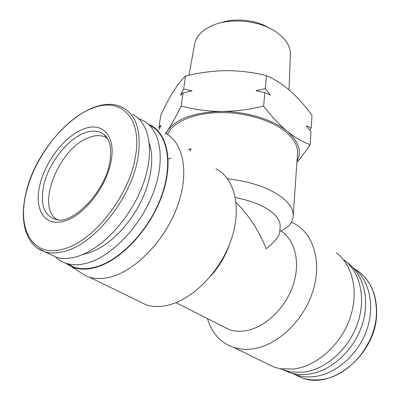 <?xml version="1.0" encoding="UTF-8"?>
<svg xmlns="http://www.w3.org/2000/svg" width="400" height="400" viewBox="0 0 400 400"><rect width="100%" height="100%" fill="white"/><g stroke="black" fill="none" stroke-linecap="round" stroke-linejoin="round"><path stroke-width="0.6" d="M188.94 75.295L194.59 44.245C196.135 36.34 202.09 30.085 212.45 25.475C230.85 17.295 260.895 20.61 277.065 32.61L281.65 36.355C287.715 42.24 290.63 48.395 290.4 54.825L289.005 89.82M57.99 219.955C34.5 208.9 58.9 147.25 89.34 137.43C95.34 135.19 100.625 135.035 105.205 136.965L107.22 138.045M352.75 267.375C368.915 278.93 375.445 304.815 366.85 329.68C358.34 354.555 335.725 374.295 313.945 376.62C307.465 377.32 301.37 376.705 295.66 374.765L291.815 373.22M48.085 253.23L56.455 257.34C62.06 258.94 68.36 258.85 75.345 257.06C99.87 250.92 129.31 220.37 142.23 186.565C155.285 152.745 149.925 122.59 132.295 114.34M167.42 134.465C172.53 122.505 192.625 113.315 218.12 112.595C243.59 111.865 271.21 119.905 285.685 131.835C294.04 138.875 297.985 146.075 297.525 153.44L293.165 216.2C292.855 220.08 291.03 223.625 287.7 226.835L281.07 231.115C295.325 240.15 300.82 263.035 292.845 285.935C284.95 308.83 264.575 327.855 245.455 330.77C239.575 331.68 234.115 331.27 229.075 329.545L221.855 325.885M227.52 178.745C249.915 181.415 267.63 187.3 280.66 196.405C289.41 202.93 293.575 209.53 293.165 216.2M164.945 133.065C183.52 142.05 189.845 173.01 177.075 207.18C164.445 241.34 134.515 271.715 109.06 277.37C101.895 279 95.385 278.96 89.53 277.25L86.205 276.06L78.21 270.985M171.05 158L167.825 159.085M137.205 300.465L146.355 304.92C152.295 306.74 158.805 306.98 165.9 305.635C191.095 300.99 219.615 272.92 230.86 240.615C242.24 208.305 234.835 178.235 215.945 168.77M207.51 318.615C211.77 333.075 220.46 342.665 233.57 347.39C239.52 349.32 245.935 349.81 252.82 348.86C277.27 345.59 303.495 320.935 312.785 291.545C322.205 262.16 313.53 233.725 294.515 223.775L291.31 222.25M265.195 362.785L274.455 367.295L280.295 368.765L293.43 369.06C316.255 366.445 340.28 345.435 349.69 319.005C359.18 292.585 352.92 265.145 336.365 252.81M235.35 197.585C249.56 200.29 260.925 204.54 269.435 210.345C276.935 215.705 280.505 221.14 280.145 226.65L279.7 232.425C279.33 236.25 274.83 241.695 266.215 248.75C258.925 230.66 248.875 215.225 236.065 202.435M148.375 124.19C167.335 131.71 174.255 161.935 161.72 196.33C149.34 230.715 119.295 261.95 93.97 267.88C85.545 269.885 78.115 269.535 71.685 266.84L65.21 262.995M211.03 275.71C219.335 266.42 225.505 255.91 229.535 244.175M279.85 230.485L281.07 231.115M280.07 368.725L290.23 371.965L303.005 372.285C325.17 369.82 348.35 349.635 357.355 324.16C366.44 298.695 360.27 272.12 344.13 260.055M347.055 262.505C363.69 273.97 370.555 300.345 361.835 325.895C353.2 351.455 330.02 371.865 307.77 374.285C301.21 375.01 295.05 374.405 289.28 372.46L282.775 369.565M83.14 254.37L86.415 253.645C103.97 249.09 124.405 231.19 137.47 208.25C150.53 185.295 154.935 159.69 149.395 143.595M55.355 256.8C58.595 259.985 62.44 262.23 66.9 263.54C72.58 265.18 78.945 265.13 85.985 263.39C110.78 257.405 140.345 226.94 153.16 193.05C166.11 159.15 160.45 128.77 142.54 120.3L138.7 118.76M149.765 125.335C167.745 133.89 173.575 164.16 160.825 197.81C148.21 231.445 118.835 261.59 94.05 267.425C87.015 269.12 80.645 269.14 74.945 267.485L66.61 263.455M220.875 22.74C235.395 17.625 256.385 19.945 269.44 28.105M158.765 130.055L161.145 125.22L158.93 127.235L160.85 115.01C165.06 106.005 169.27 98.095 173.48 91.29C177.65 84.74 181.675 79.67 185.54 76.085C198.965 72.71 212.545 70.9 226.27 70.66C239.97 70.695 253.36 72.345 266.435 75.6C274.64 79.17 282.605 84.29 290.33 90.96C298.02 97.9 305.24 106.025 311.995 115.335L311.215 127.955L309.755 130.15M165.615 133.41L167.505 130.69C171.75 124.26 176.315 116.045 181.185 106.045L183.1 92.87L180.505 95.36L183.665 88.975L185.54 76.085M159.71 128.115L158.93 127.235M311.215 127.955L306.375 125.84L310.98 131.765L310.18 144.645C305.655 151.455 301.23 157.345 296.91 162.32M266.435 75.6L265.215 88.71L256.04 90.715L264.85 92.67L263.6 106.07C271.385 116.25 279.26 124.675 287.225 131.34C295.195 137.69 302.845 142.125 310.18 144.645M264.85 92.67L270.32 95.185L265.215 88.71M181.185 106.045C193.915 109.49 207.315 111.3 221.395 111.485C235.52 111.355 249.59 109.55 263.6 106.07M183.1 92.87L192.115 90.895L183.665 88.975M165.885 133.56L167.505 130.69C176.47 118.58 194.43 112.175 221.395 111.485C246.565 111.395 273.26 119.63 287.225 131.34C298.89 141.535 302.145 151.5 296.985 161.235M188.53 149.575L190.895 148.745L190.59 151.015M188.875 149.82L190.895 148.745M83.24 129.14C64.665 136.055 44.73 162.105 39.7 185.735C33.95 209.54 44.85 227.295 64.465 221.05C83.805 215.92 107.005 186.24 111.12 160.995C116.095 135.42 101.94 121.285 83.24 129.14M106.71 137.3L103.505 134.11C109.805 138.59 111.92 147.85 109.845 161.89C105.63 190.885 73.995 223.305 57.715 219.935C44.59 217.02 39.885 205.7 43.605 185.97C48.255 163.85 66.96 139.425 84.36 133.035C91.97 130.175 98.35 130.53 103.505 134.11L106.48 136.995M354.845 269.005C368.945 277.53 376.145 291.845 376.45 311.95C376.66 343.92 348.38 377.54 320.045 379.68C313.595 380.36 307.515 379.73 301.82 377.79L294.27 374.265M91.305 108.705C63.18 119.775 33.905 158.205 26.015 193.685C17.11 229.325 32.59 257.825 62.955 249.16C92.88 242.275 129.795 195.39 135.5 156.135C142.58 116.355 119.525 96.265 91.305 108.705M138.125 156.625C141.555 131.105 136.27 114.685 122.265 107.365C90.54 91.015 36.405 143.355 25.78 193.965C19.2 221.55 25.89 246.23 45.29 251.855C50.865 253.435 57.15 253.295 64.14 251.445C94.685 244.51 132.38 196.67 138.125 156.625M37.47 248.135L56.455 257.34M360.69 273.11C371.275 282.365 376.595 295.4 376.645 312.22C377.375 352.655 332.99 390.655 301.82 377.79L295.66 374.765M107.46 138.43L105.205 136.965M89.53 277.25L146.355 304.92M233.57 347.39L274.455 367.295M71.685 266.84L86.205 276.06M290.23 371.965L280.295 368.765M66.9 263.54L74.945 267.485M284.525 370.13L289.28 372.46M175.99 302.635L229.075 329.545"/></g></svg>
